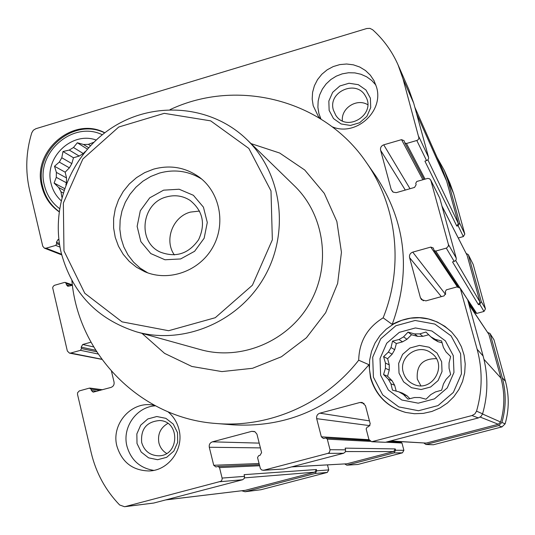 <?xml version="1.0" encoding="UTF-8"?>
<svg xmlns="http://www.w3.org/2000/svg" width="535" height="535" viewBox="0 0 535 535"><rect width="100%" height="100%" fill="white"/><g stroke="black" fill="none" stroke-linecap="round" stroke-linejoin="round"><path stroke-width="0.8" d="M385.447 363.031L385.441 368.294L389.246 370.039L389.253 364.877L385.447 363.031L383.595 356.631L388.39 352.097L392.128 354.177L394.703 349.709L391.018 347.536L388.39 352.097M394.656 385.247L392.088 380.76L388.336 379.248L390.958 383.822L394.656 385.247L396.214 391.132M406.954 395.733L402.481 393.131L398.949 391.874L403.517 394.536L406.954 395.733L409.877 398.675M403.517 394.536L407.984 399.15L414.485 397.518L419.781 397.532L425.994 399.204L430.795 394.609L435.39 391.961L441.642 390.202L443.462 383.896L446.116 379.295L450.664 374.56L449.059 368.274L449.046 362.964L450.624 356.511L446.063 351.97L443.401 347.389L441.562 340.949L435.329 339.384L430.742 336.762L433.604 339.17L438.098 341.738L435.329 339.384M402.527 341.858L406.995 339.27L403.564 336.869L399.01 339.518L402.527 341.858L396.368 343.537L394.703 349.709M56.382 172.404L56.269 177.346L66.427 182.796L66.534 177.954L56.382 172.404L54.503 166.258L59.298 162.092L69.383 167.843L71.837 163.596L61.792 157.758L59.298 162.092M56.269 177.346L54.102 183.05L58.69 187.558L60.99 191.791L63.11 192.881M58.69 187.558L63.926 190.273M79.16 156.066L83.293 153.545L73.482 147.499L69.262 150.074L79.16 156.066L73.482 157.765L71.837 163.596M154.434 405.316L151.733 404.888C130.453 401.765 111.093 424.703 116.897 446.09C121.873 462.227 132.586 470.519 149.031 470.967C168.652 470.653 184.301 448.945 178.951 429.404C177.138 422.262 173.467 416.377 167.95 411.763M410.024 188.728L383.729 144.831L401.544 139.648L404.085 140.698L404.748 142.812L406.446 143.514L417.133 140.384L418.223 139.628L418.965 138.164L403.069 79.053L398.047 64.849C392.041 51.28 383.568 39.577 372.641 29.739L369.912 28.362L366.789 28.509L35.885 128.701L33.324 130.252L31.752 132.854C25.954 151.866 25.219 170.892 29.552 189.932L42.767 246.254L44.378 248.14L46.063 248.207L55.727 245.404L56.743 243.646L56.416 242.281L57.934 239.653L58.863 239.379M72.432 285.295L67.778 286.272L66.454 284.801L66.126 283.423L65.257 282.447L64.461 282.433L54.463 285.315L53.232 286.292L52.664 287.776L67.343 351.02L69.45 353.107L70.694 353.053L80.477 350.325L81.501 348.553L81.173 347.155L82.704 344.5L90.957 342.186M111.494 371.357L114.049 382.077C114.41 384.705 113.38 386.491 110.959 387.427L93.157 392.155L91.411 390.55L91.084 389.146L89.392 388.116L79.267 390.924L77.575 392.764L77.515 394.375L91.264 452.978C96.059 472.953 105.515 490.287 119.626 504.973L124.541 506.725L125.304 506.578L220.901 481.306L221.938 480.042L222.172 478.404L219.524 467.59L218.066 466.466L215.913 466.955L213.726 465.276L209.292 447.26C208.904 444.578 209.947 442.766 212.428 441.83L251.744 431.344L254.981 431.772L256.947 434.159L261.595 452.617L260.017 455.352L258.606 455.726L257.549 457.552L260.385 468.62L261.789 470.044L263.742 470.225L327.901 453.379L329.313 452.53L330.088 450.035L327.3 439.135L325.949 438.011L323.387 438.506L321.354 436.821L316.687 418.671C316.272 415.962 317.329 414.137 319.856 413.18L360.008 402.467L362.182 402.44L365.472 405.677L370.247 423.901L368.648 426.662L367.204 427.044L366.147 428.883L368.916 439.482L371.671 441.743L472.01 415.541L474.859 413.936L476.545 411.147C482.456 390.517 482.65 369.886 477.133 349.255L460.24 288.171L456.91 286.927L446.351 289.836L445.287 291.675L445.682 293.12L444.083 295.882L425.927 300.871L421.5 299.667L420.416 297.748L409.583 257.623C409.141 254.954 410.198 253.129 412.746 252.132L430.795 247.083L433.27 247.993L434.132 250.474L435.778 251.075L446.611 248.026L448.383 246.113L448.41 244.462L430.869 180.482L429.732 178.877L427.793 178.376L416.798 181.465L415.748 183.291L416.13 184.702L414.551 187.431L396.248 192.653L393.198 192.152L391.205 189.557L380.599 150.268C380.171 147.653 381.214 145.841 383.729 144.831M332.075 126.728C355.628 137.034 384.297 111.427 376.473 86.944L374.039 80.711L370.314 75.147L365.479 70.52L359.741 67.029L353.367 64.829L346.62 64.006L339.805 64.595L333.211 66.574L327.132 69.844L321.823 74.265L317.516 79.648L314.393 85.76L312.587 92.334L312.186 99.089L313.202 105.729L318.278 116.289L320.111 118.523M71.877 280.527C78.277 354.645 140.752 418.39 216.274 423.499C269.252 428.074 324.778 403.744 358.697 360.209L368.943 364.696L370.521 377.911C375.924 395.806 387.661 407.316 405.731 412.445L414.471 413.722L423.305 413.388L431.946 411.435L440.084 407.931L447.454 402.989L453.794 396.783L458.89 389.513L462.568 381.435L464.701 372.821L465.216 363.967L464.106 355.173L461.411 346.74L457.218 338.956L451.68 332.075C433.551 315.77 413.715 313.216 392.188 324.397C411.341 271.446 405.965 222.112 376.052 176.396L366.294 162.373C397.044 205.982 403.925 266.49 383.14 317.837L392.188 324.397M368.943 364.696C332.857 407.623 287.643 427.679 233.307 424.864L216.274 423.499M104.806 132.767C73.275 115.741 31.853 151.117 41.79 186.294C44.459 197.047 50.223 205.54 59.084 211.766M358.697 360.209C359.172 341.698 367.318 327.574 383.14 317.837M170.056 109.635C237.306 77.836 323.849 99.697 366.294 162.373M251.029 143.601L279.678 153.03L304.723 170.003L324.284 193.369L336.863 221.477L341.444 252.266L337.632 283.456L325.668 312.687L306.441 337.745L281.423 356.751L252.513 368.301L221.898 371.591L191.858 366.462L164.579 353.374L142.002 333.372M417.695 336.361L422.864 336.341L419.768 333.88L414.498 333.9L417.695 336.361L411.515 334.736L406.995 339.27M93.719 142.323L88.349 144.356L83.527 144.49L88.569 147.687M88.349 144.356L90.415 145.687M344.754 463.959L346.814 465.183L357.821 464.467L402.434 452.837L403.892 450.309L401.966 443.02L401.023 442.244L388.363 441.535M402.434 452.837L394.048 452.898L346.814 465.183M241.76 490.782L245.057 491.739L260.966 489.726L327.313 472.425L328.764 469.911L327.48 464.915M327.313 472.425L315.202 473.468L245.057 491.739M468.272 301.954L475.588 312.988L476.732 313.416L484.001 311.437L485.459 308.902L473.194 264.457L468.272 254.607L466.179 253.436M473.194 264.457L468.426 254.994L481.293 301.653L479.755 304.308L478.437 304.669L479.975 302.014L467.115 255.355L441.943 206.035M423.954 443.06L425.9 444.485L433.39 444.766L502.004 426.877L505.12 423.86C509.166 409.71 509.273 395.532 505.448 381.321L493.972 339.745L489.946 333.432L487.739 332.469M493.972 339.745L490.22 334.041L502.271 377.723C506.284 392.657 506.17 407.556 501.917 422.436L498.647 425.606L425.9 444.485M458.288 237.995L463.357 236.577L464.808 234.062L453.653 193.65L450.116 183.692L444.231 170.25L437.062 157.404M474.01 310.608L473.274 310.628L468.827 303.98M397.846 441.502L398.187 442.084M414.832 107.281L442.846 170.451L446.638 181.064L458.321 223.456L456.796 226.098L458.107 225.73L459.625 223.095L447.935 180.696L444.231 170.25M468.426 254.994L468.272 254.607M490.22 334.041L489.946 333.432M390.209 441.047L426.201 443.094L498.326 424.262L500.633 422.021C504.786 407.396 504.886 392.743 500.941 378.078L488.903 334.402L468.941 304.395M394.048 452.898L395.579 450.236L395.231 448.918L345.155 448.129L345.597 449.835L330.021 449.708M291.608 466.901L346.874 463.798L393.7 451.58L395.231 448.918M315.202 473.468L316.727 470.833L316.392 469.523L244.114 474.665L244.535 476.357L222.105 478.076M165.629 499.931L245.251 490.334L314.868 472.158L316.392 469.523M456.796 226.098L424.93 161.182L427.92 159.885L428.615 158.52L428.568 157.303L418.918 136.86M428.568 157.303L413.689 103.115L408.974 89.793L398.047 64.849M478.437 304.669L452.543 261.956L455.573 260.672L456.194 259.589L456.221 258.051L439.783 198.157L430.668 179.947M371.671 441.743L385.407 442.305L478.357 417.935L481.012 416.444L482.59 413.836C488.107 394.576 488.281 375.309 483.118 356.029L467.657 299.72L460.24 288.171M263.193 470.312L283.55 469.014L343.617 453.265L345.309 451.968L345.597 449.835M124.541 506.725L153.766 503.04L242.576 479.755L244.241 478.477L244.535 476.357M69.45 353.107L101.844 359.366M246.929 139.615L294.558 185.966C324.819 215.19 331.546 265.594 309.651 303.485C287.95 341.484 241.017 361.065 200.525 349.636L136.492 331.847C97.096 319.241 71.991 292.852 61.171 252.667C49.929 205.246 72.272 152.1 114.082 126.407C155.792 100.573 212.107 105.676 246.929 139.615C282.179 173.628 289.916 232.758 264.15 277.344C238.61 322.063 183.632 345.155 136.492 331.847M85.259 151.519L83.293 153.545M69.383 167.843L65.163 172.183L66.534 177.954M66.427 182.796L65.838 184.869M153.732 470.385C139.896 468.098 130.968 460.04 126.949 446.21C121.96 427.452 136.559 406.714 155.397 405.824M137.013 443.508L136.846 433.918L140.698 425.158L147.82 418.952L156.802 416.518L165.89 418.35L173.28 424.101L177.5 432.634L177.7 442.271L173.828 451.079L166.666 457.311L157.631 459.712L148.536 457.826L141.186 452.042L137.013 443.508M141.688 442.552C140.571 429.01 146.563 421.667 159.664 420.523C180.649 421.185 179.285 456.482 158.24 455.8C149.767 455.312 144.249 450.891 141.688 442.552M166.626 453.433C162.667 451.012 160.099 447.507 158.908 442.92C157.45 434.286 160.42 427.786 167.816 423.419M69.262 150.074L62.996 151.525L61.792 157.758M61.064 200.638C56.055 196.011 52.724 190.313 51.066 183.538C43.91 157.952 71.723 131.015 96.139 140.023M60.99 191.791L61.886 197.254M83.527 144.49L77.334 142.765L73.482 147.499M59.539 208.59C51.841 202.778 46.806 195.088 44.438 185.511C35.303 153.117 72.713 120.128 102.272 134.74M59.111 211.579C50.745 205.373 45.281 197.107 42.72 186.768C32.949 152.114 73.168 116.944 104.659 132.881M399.023 373.156L398.669 363.365L402.581 354.384L409.997 347.984L419.46 345.423L429.103 347.222L437.021 353.026L441.636 361.707L442.024 371.544L438.091 380.579L430.621 386.999L421.119 389.527L411.462 387.681L403.584 381.829L399.023 373.156M392.128 354.177L387.614 358.704L389.253 364.877M389.246 370.039L387.581 376.225L392.088 380.76M442.091 342.788L438.098 341.738M428.709 334.756L422.864 336.341M403.263 372.32C398.321 356.791 418.484 342.875 431.263 353.053C448.684 364.475 432.133 393.426 413.455 384.197C408.258 381.776 404.861 377.817 403.263 372.32M420.831 385.715L417.307 379.108C416.223 365.412 422.556 358.59 436.306 358.651M320.967 119.058L318.873 113.447L317.897 107.281L318.164 101.008L319.676 94.869L322.364 89.104L326.123 83.935L330.817 79.561L336.248 76.157L342.219 73.857L348.492 72.753L354.819 72.887L360.958 74.258L366.662 76.819L371.711 80.464L375.898 85.065M329.139 110.411L328.838 101.041L332.67 92.328L339.865 85.974L349.021 83.246L358.343 84.684L365.973 90.014L370.394 98.199L370.722 107.609L366.883 116.376L359.634 122.742L350.432 125.444L341.109 123.96L333.512 118.589L329.139 110.411M333.412 110.136C327.527 91.652 356.751 78.986 365.552 96.287C376.727 114.136 346.907 133.068 335.773 115.266L333.412 110.136M342.373 120.85C340.982 108.097 356.852 97.965 367.726 104.706M399.01 339.518L392.543 341.123L391.018 347.536M385.441 368.294L383.555 374.54L388.336 379.248M380.612 375.195L380.037 358.53L386.705 343.249L399.324 332.342L415.421 327.955L431.859 330.978L445.387 340.855L453.292 355.661L453.961 372.467L447.247 387.902L434.48 398.869L418.236 403.176L401.772 399.993L388.356 389.995L380.612 375.195M390.958 383.822L392.463 390.102L398.949 391.874M430.742 336.762L425.954 332.041L419.768 333.88M414.498 333.9L408.024 332.121L403.564 336.869M373.403 377.135L372.714 357.146L380.719 338.829L395.84 325.748L415.147 320.472L434.868 324.083L451.112 335.92L460.615 353.695L461.431 373.878L453.366 392.416L438.025 405.583L418.517 410.74L398.762 406.901L382.679 394.89L373.403 377.135M405.878 412.478C387.922 407.329 376.259 395.853 370.889 378.051L369.424 369.17L369.638 360.182L371.517 351.388L375.002 343.102L379.964 335.605L386.237 329.165L393.593 324.003L401.792 320.298L410.546 318.185L419.54 317.736L428.475 318.98L437.021 321.876L444.886 326.33L451.787 332.181M65.163 172.183L54.503 166.258M73.482 157.765L62.996 151.525M87.339 149.071L77.334 142.765M64.521 188.507L54.102 183.05M387.614 358.704L383.595 356.631M396.368 343.537L392.543 341.123M411.515 334.736L408.024 332.121M387.581 376.225L383.555 374.54M63.966 250.882L63.351 203.066L82.865 158.989L118.757 127.016L164.252 113.346L210.663 120.856L248.849 148.436L270.998 190.901L272.348 239.827L252.413 285.222L215.271 317.71L168.625 330.717L122.04 321.856L84.784 293.267L63.966 250.882M153.552 169.154C170.13 164.653 185.337 167.294 199.174 177.065C220.092 192.46 226.211 224.172 212.542 247.698C199.1 271.352 168.625 282.039 144.791 271.72L136.572 267.286L129.296 261.428L123.204 254.326L118.469 246.207L115.239 237.326L113.607 227.957L113.621 218.394L115.272 208.931L118.509 199.856L123.237 191.443L129.31 183.953L136.539 177.62L144.697 172.631L153.552 169.154M147.82 272.897L140.19 268.155L133.529 262.123L128.019 254.988L123.832 246.956L121.077 238.282L119.833 229.214L120.141 220.012L121.98 210.957L125.297 202.297L129.992 194.299L135.937 187.19L142.952 181.178L150.83 176.436L159.356 173.113C174.47 168.96 188.587 170.953 201.715 179.091M163.583 190.166L179.151 189.236L193.382 195.288L203.434 207.152L207.292 222.493L204.143 238.256L194.613 251.283L180.623 258.953L164.967 259.763L150.783 253.57L140.865 241.653L137.134 226.379L140.297 210.763L149.726 197.843L163.583 190.166M166.539 196.913C174.985 194.62 182.843 195.783 190.112 200.404C202.946 210.904 205.774 223.998 198.612 239.693C188.661 253.784 175.921 257.937 160.393 252.139C136.947 241.98 141.367 203.006 166.539 196.913M174.35 254.927C163.87 240.175 172.738 216.615 190.44 212.094L199.555 211.058M357.821 464.467L347.215 465.116M260.966 489.726L245.618 491.632M485.459 308.902L481.293 301.653M505.448 381.321L502.271 377.723M439.783 198.157L430.869 180.482M456.221 258.051L448.41 244.462M467.657 299.72L460.622 289.014M483.118 356.029L477.133 349.255M343.617 453.265L327.901 453.379M283.55 469.014L263.742 470.225M242.576 479.755L220.012 481.707M153.766 503.04L125.304 506.578M467.115 255.355L442.017 206.296M479.975 302.014L455.7 260.525M488.903 334.402L469.055 304.816M500.941 378.078L483.961 359.326M393.7 451.58L345.503 451.56M346.874 463.798L291.863 466.834M314.868 472.158L244.495 477.875M245.251 490.334L165.877 499.864M433.39 444.766L426.555 444.418M502.004 426.877L498.647 425.606M505.12 423.86L501.917 422.436M464.808 234.062L459.625 223.095M453.653 193.65L447.935 180.696M446.638 181.064L416.691 114.042M458.321 223.456L427.906 159.905M500.633 422.021L482.537 414.003M498.326 424.262L480.209 417.093M426.201 443.094L390.624 440.94M413.689 103.115L403.069 79.053M482.59 413.836L476.545 411.147M478.357 417.935L472.01 415.541M385.407 442.305L372.574 441.649M60.007 247.123L55.727 245.404M61.558 254.252L46.063 248.207M59.612 244.816L56.743 243.646M59.405 243.505L56.416 242.281M58.944 240.068L57.934 239.653M70.018 285.991L66.454 284.801M72.044 285.409L66.126 283.423M98.099 353.989L80.477 350.325M101.737 359.212L70.694 353.053M96.641 351.762L81.501 348.553M95.705 350.278L81.173 347.155M93.652 346.921L82.704 344.5M96.982 391.266L91.411 390.55M100.299 390.356L91.084 389.146M259.602 465.751L219.524 467.59M328.764 469.911L316.727 470.833M259.047 463.524L213.726 465.276M260.405 447.889L209.292 447.26M259.214 443.12L212.428 441.83M254.466 431.518L251.744 431.344M401.966 443.02L385.875 442.184M370.387 441.382L327.3 439.135M403.892 450.309L395.579 450.236M368.976 439.69L321.354 436.821M369.979 425.673L316.687 418.671M369.458 420.878L319.856 413.18M364.094 403.437L360.008 402.467M423.345 300.817L420.416 297.748M441.342 296.637L409.583 257.623M445.615 294.497L412.746 252.132M457.371 286.84L430.795 247.083M476.732 313.416L467.59 299.5M459.806 287.649L435.778 251.075M454.242 261.481L446.29 248.14M484.001 311.437L479.755 304.308M426.602 160.701L416.818 140.498M425.051 179.098L406.446 143.514M463.357 236.577L458.107 225.73M422.864 179.727L401.544 139.648M405.296 190.085L380.599 150.268M392.743 191.844L391.205 189.557M72.372 284.847L65.257 282.447M102.499 389.747L89.927 388.076M259.348 464.714L218.066 466.466M369.371 440.459L325.949 438.011M458.268 286.867L434.132 250.474M424.028 179.392L404.748 142.812M61.719 254.887L44.378 248.14"/></g></svg>
